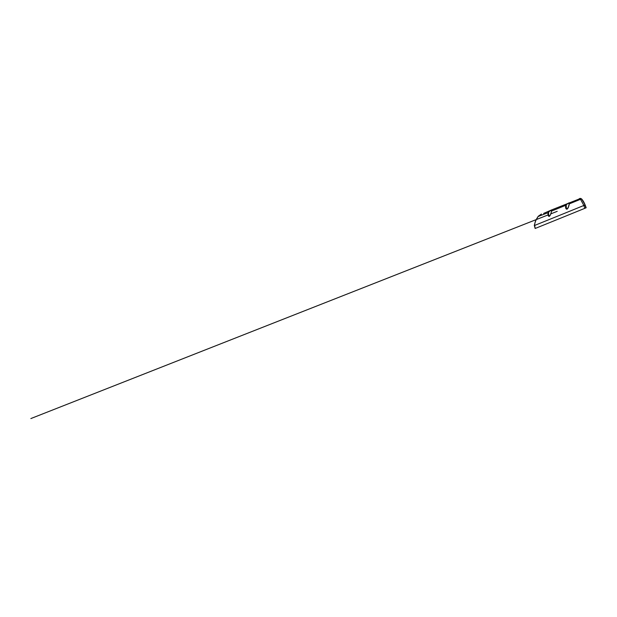 <?xml version="1.0" encoding="UTF-8"?>
<svg xmlns="http://www.w3.org/2000/svg" width="617" height="617" viewBox="0 0 617 617"><rect width="100%" height="100%" fill="white"/><g stroke="black" fill="none" stroke-linecap="round" stroke-linejoin="round"><path stroke-width="0.93" d="M583.836 205.407L585.086 204.829L581.885 199.376L581.137 198.921L580.512 199.306L583.836 205.407L584.762 208.353L586.15 207.759L585.24 205.191L583.875 205.577M543.654 213.405L551.652 209.911L551.559 211.068C551.182 212.68 550.58 215.456 549.277 216.366C547.958 216.513 547.734 214.084 548.274 212.395L550.804 210.25L579.07 199.044C579.456 198.288 579.934 198.381 580.512 199.306A514.115 5.962 157.2 0 1 569.306 203.872C568.99 205.453 568.411 208.222 567.038 209.163C565.627 209.356 565.319 206.957 565.82 205.284L566.83 203.918L569.252 202.777L569.306 204.088M584.762 208.353L584.762 208.353A519.175 6.023 -22.8 0 1 535.309 228.406L534.461 225.429C534.97 222.043 536.219 219.058 538.209 216.467L538.332 216.289M549.346 216.336L548.474 214.168L548.644 212.464C548.899 211.238 550.433 210.713 551.151 210.436L551.775 210.258M567.062 209.155L566.383 208.369L566.198 205.353C566.429 204.088 568.064 203.579 568.812 203.278L569.429 203.271M535.14 228.467L534.314 225.382L535.379 221.287L538.194 216.32L541.441 214.037L538.209 216.467L548.644 212.464M534.939 225.645L534.453 225.506A518.758 6.016 -22.8 0 0 558.13 215.935A518.758 6.016 -22.8 0 0 583.852 205.476L585.209 205.26M581.885 199.376L581.137 198.921L581.885 199.376M566.198 205.353L565.82 205.284A514.115 5.962 157.2 0 1 558.601 208.214A514.115 5.962 157.2 0 1 551.559 211.068L551.567 211.284M585.872 207.883L585.063 205.422L586.065 207.798M548.791 215.665L549.415 216.151C550.048 215.935 551.081 213.359 551.49 211.145L551.768 210.243M569.437 203.101L568.342 207.158L567.162 208.955C566.907 208.924 566.938 209.279 566.383 208.369M579.556 198.581C580.127 198.489 580.497 198.057 581.731 199.098C582.957 200.432 584.091 202.361 585.117 204.898M548.066 214.94L30.85 418.565L548.528 214.762M551.043 213.775L552.894 213.042M553.349 212.865L557.213 211.346"/></g></svg>
